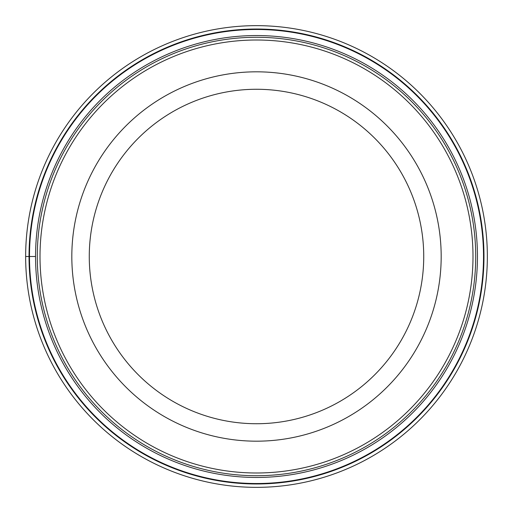 <?xml version="1.0" encoding="UTF-8"?>
<svg xmlns="http://www.w3.org/2000/svg" width="513" height="513" viewBox="0 0 513 513"><rect width="100%" height="100%" fill="white"/><g stroke="black" fill="none" stroke-linecap="round" stroke-linejoin="round"><path stroke-width="0.77" d="M25.65 256.5A230.85 230.85 0 0 1 256.5 25.65A230.85 230.85 0 0 1 487.35 256.5A230.85 230.85 0 0 1 256.5 487.35A230.85 230.85 0 0 1 25.65 256.5A230.85 230.85 0 0 1 256.5 25.65A230.85 230.85 0 0 1 487.35 256.5A230.85 230.85 0 0 1 256.5 487.35A230.85 230.85 0 0 1 25.65 256.5L35.544 256.5A220.956 220.956 0 0 0 256.5 477.456A220.956 220.956 0 0 0 477.456 256.5A220.956 220.956 0 0 0 256.5 35.544A220.956 220.956 0 0 0 35.544 256.5M483.515 256.5A227.015 227.015 0 0 0 256.5 29.485A227.015 227.015 0 0 0 29.485 256.5A227.015 227.015 0 0 0 256.5 483.515A227.015 227.015 0 0 0 483.515 256.5M475.718 256.737A219.218 219.218 0 0 1 256.378 475.718A219.218 219.218 0 0 1 37.282 256.263A219.218 219.218 0 0 1 256.622 37.282A219.218 219.218 0 0 1 475.718 256.737A219.218 219.218 0 0 1 256.378 475.718A219.218 219.218 0 0 1 37.282 256.263A219.218 219.218 0 0 1 256.622 37.282A219.218 219.218 0 0 1 475.718 256.737M71.82 256.5A184.68 184.68 0 0 1 256.5 71.82A184.68 184.68 0 0 1 441.18 256.5A184.68 184.68 0 0 1 256.5 441.18A184.68 184.68 0 0 1 71.82 256.5M89.268 256.5A167.232 167.232 0 0 1 256.5 89.268A167.232 167.232 0 0 1 423.732 256.5A167.232 167.232 0 0 1 256.5 423.732A167.232 167.232 0 0 1 89.268 256.5M483.977 256.5A227.477 227.477 0 0 1 256.5 483.977A227.477 227.477 0 0 1 29.023 256.5A227.477 227.477 0 0 1 256.5 29.023A227.477 227.477 0 0 1 483.977 256.5M472.992 256.737A216.492 216.492 0 0 0 256.615 40.008A216.492 216.492 0 0 0 40.008 256.5A216.492 216.492 0 0 0 256.385 472.992A216.492 216.492 0 0 0 472.992 256.737"/></g></svg>
